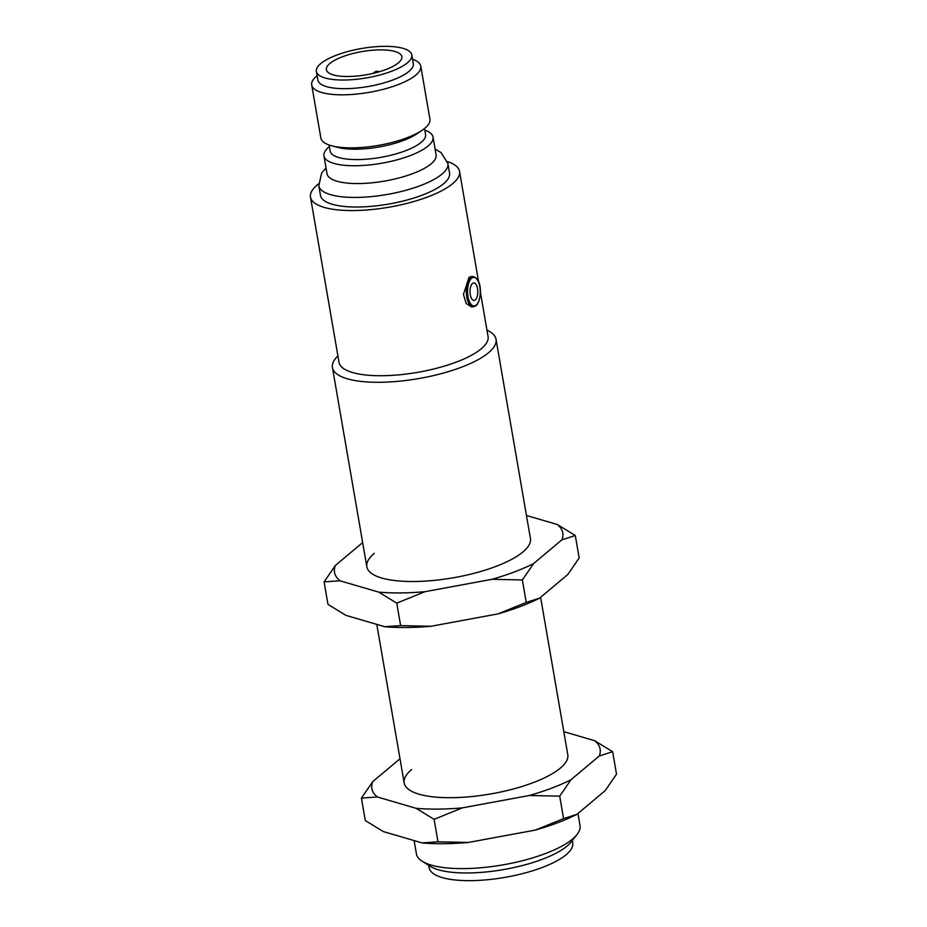 <?xml version="1.0" encoding="UTF-8"?>
<svg xmlns="http://www.w3.org/2000/svg" width="927" height="927" viewBox="0 0 927 927"><rect width="100%" height="100%" fill="white"/><g stroke="black" fill="none" stroke-linecap="round" stroke-linejoin="round"><path stroke-width="1.39" d="M472.48 283.453A8.76 3.893 -90.6 0 1 477.532 288.621A8.76 3.893 -90.6 0 1 475.319 299.885A8.76 3.893 -90.6 0 1 471.217 297.903A8.76 3.893 -90.6 0 1 471.09 285.481A8.76 3.893 -90.6 0 1 472.48 283.453M572.318 840.534L572.724 842.91A72.862 22.433 170.2 0 1 470.742 880.65A72.862 22.433 170.2 0 1 429.12 867.718L428.714 865.331M414.137 840.592L416.432 853.883A83.013 25.55 -9.8 0 0 422.237 861.264L430.186 866.27A75.632 23.279 -9.8 0 0 497.544 870.546A75.632 23.279 -9.8 0 0 567.173 846.003A75.632 23.279 -9.8 0 0 571.229 841.901L577.046 834.52A83.013 25.55 -9.8 0 0 580.035 825.621L577.938 813.5M422.237 861.264A83.013 25.55 -9.8 0 0 463.848 868.611A83.013 25.55 -9.8 0 0 572.585 839.028A83.013 25.55 -9.8 0 0 577.046 834.52M471.414 306.907L466.165 303.419L463.442 294.427L468.958 277.416L471.113 276.478M379.954 49.873A38.274 11.784 -9.8 0 0 326.385 69.699A38.274 11.784 -9.8 0 0 348.251 76.501A38.274 11.784 -9.8 0 0 401.82 56.674A38.274 11.784 -9.8 0 0 379.954 49.873M424.798 130.116A55.342 17.034 170.2 0 1 433.025 137.069L436.096 154.89A55.342 17.034 170.2 0 1 358.645 183.558A55.342 17.034 170.2 0 1 327.034 173.731L323.952 155.91A55.342 17.034 170.2 0 1 329.363 146.605M486.965 330.163A83.013 25.55 170.2 0 1 496.038 339.294A83.013 25.55 170.2 0 1 379.85 382.283A83.013 25.55 170.2 0 1 332.434 367.544A83.013 25.55 170.2 0 1 337.903 355.91M480.36 291.901L488.065 336.547A75.632 23.279 170.2 0 1 382.214 375.725A75.632 23.279 170.2 0 1 339.015 362.295L310.487 197.127A75.632 23.279 170.2 0 1 318.598 183.836M447.428 161.588A75.632 23.279 170.2 0 1 459.537 171.379A75.632 23.279 170.2 0 1 353.685 210.556A75.632 23.279 170.2 0 1 310.487 197.127M447.88 163.511L449.549 173.106A65.493 20.162 170.2 0 1 357.892 207.022A65.493 20.162 170.2 0 1 320.475 195.4L318.818 185.806A65.493 20.162 170.2 0 0 356.235 197.428A65.493 20.162 170.2 0 0 447.88 163.511L441.09 152.607L435.099 149.108M433.025 137.069A55.342 17.034 170.2 0 1 355.562 165.736A55.342 17.034 170.2 0 1 323.952 155.91M424.52 128.505L425.563 134.508A48.424 14.902 170.2 0 1 357.787 159.583A48.424 14.902 170.2 0 1 330.128 150.985L329.085 144.994M412.55 59.212A55.342 17.034 170.2 0 1 420.777 66.165L429.931 119.201A55.342 17.034 170.2 0 1 422.191 130.232L416.988 133.778A48.424 14.902 170.2 0 1 355.991 149.201A48.424 14.902 170.2 0 1 337.949 147.428L331.854 145.829A55.342 17.034 170.2 0 1 320.869 138.042L311.704 84.994A55.342 17.034 170.2 0 1 317.115 75.69M422.191 130.232A55.342 17.034 170.2 0 1 352.48 147.868A55.342 17.034 170.2 0 1 331.854 145.829M420.777 66.165A55.342 17.034 170.2 0 1 343.314 94.821A55.342 17.034 170.2 0 1 311.704 84.994M411.82 54.948L413.315 63.592A48.424 14.902 170.2 0 1 345.539 88.668A48.424 14.902 170.2 0 1 317.88 80.081L316.385 71.425A48.424 14.902 170.2 0 1 384.16 46.35A48.424 14.902 170.2 0 1 411.82 54.948A48.424 14.902 170.2 0 1 344.044 80.023A48.424 14.902 170.2 0 1 316.385 71.425M540.603 597.312L567.788 754.705A83.013 25.55 170.2 0 1 560.337 768.112A83.013 25.55 170.2 0 1 470.51 796.675A83.013 25.55 170.2 0 1 404.184 782.967A83.013 25.55 170.2 0 1 411.634 769.561M563.813 731.681L594.636 740.696A115.817 35.655 170.2 0 1 599.248 756.015L612.631 751.704L616.513 774.184L605.215 790.604L576.976 814.312A115.817 35.655 170.2 0 1 535.331 830.094L468.32 842.458A115.817 35.655 170.2 0 1 422.075 842.91L383.303 831.565L365.308 820.557L361.426 798.077L377.335 796.977A115.817 35.655 170.2 0 1 372.735 781.658L400 758.761M599.248 756.015L570.997 779.723A115.817 35.655 170.2 0 1 529.363 795.493L462.341 807.869A115.817 35.655 170.2 0 1 416.107 808.321L377.335 796.977M576.976 814.312L563.581 818.634L535.331 830.094M563.581 818.634L559.699 796.142L570.997 779.723M529.363 795.493L559.699 796.142M468.32 842.458L437.984 841.809L434.091 819.329L462.341 807.869M437.984 841.809L422.075 842.91M416.107 808.321L434.091 819.329M372.735 781.658L361.426 798.077M612.631 751.704L594.636 740.696M496.038 339.294L530.441 538.517A83.013 25.55 170.2 0 1 522.99 551.924A83.013 25.55 170.2 0 1 433.176 580.487A83.013 25.55 170.2 0 1 366.837 566.779A83.013 25.55 170.2 0 1 374.288 553.373M526.466 515.482L557.301 524.508A115.817 35.655 170.2 0 1 561.901 539.827L575.296 535.516L579.178 557.996L567.88 574.416L539.63 598.124A115.817 35.655 170.2 0 1 497.996 613.894L430.974 626.27A115.817 35.655 170.2 0 1 384.74 626.722L345.968 615.377L327.973 604.369L324.091 581.889L339.989 580.789A115.817 35.655 170.2 0 1 335.389 565.47L362.666 542.573M561.901 539.827L533.662 563.535A115.817 35.655 170.2 0 1 492.017 579.305L425.006 591.681A115.817 35.655 170.2 0 1 378.761 592.133L339.989 580.789M539.63 598.124L526.235 602.434L497.996 613.894M526.235 602.434L522.353 579.954L533.662 563.535M492.017 579.305L522.353 579.954M430.974 626.27L400.638 625.621L396.756 603.141L425.006 591.681M400.638 625.621L384.74 626.722M378.761 592.133L396.756 603.141M335.389 565.47L324.091 581.889M575.296 535.516L557.301 524.508M473.222 306.895A15.214 6.767 -90.6 0 1 466.443 294.392A15.214 6.767 -90.6 0 1 470.615 277.405A15.214 6.767 -90.6 0 1 472.932 276.455C483.616 279.351 481.171 301.704 475.991 305.783L473.222 306.895M471.588 278.262A14.299 6.362 89.4 0 0 467.984 296.64A14.299 6.362 89.4 0 0 476.223 305.076A14.299 6.362 89.4 0 0 479.827 286.698A14.299 6.362 89.4 0 0 471.588 278.262M379.236 71.773A4.612 4.612 0 0 0 373.442 73.303M459.537 171.379L478.622 281.878M332.434 367.544L366.837 566.779M376.791 624.392L404.184 782.967M326.037 167.949L321.565 173.245L318.818 185.806"/></g></svg>
